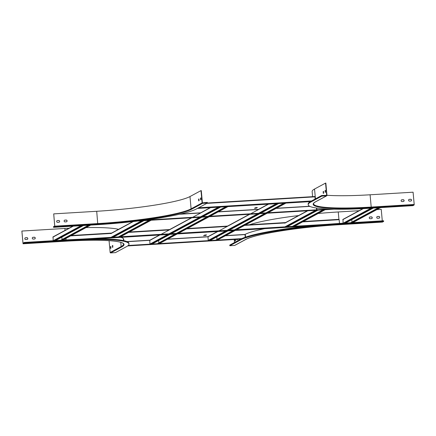 <?xml version="1.0" encoding="UTF-8"?>
<svg xmlns="http://www.w3.org/2000/svg" width="436" height="436" viewBox="0 0 436 436"><rect width="100%" height="100%" fill="white"/><g stroke="black" fill="none" stroke-linecap="round" stroke-linejoin="round"><path stroke-width="0.65" d="M256.831 207.552L256.15 208.185L254.406 208.294L255.774 207.612L257.36 207.531L256.15 208.185M255.992 208.212L254.913 208.021M314.814 196.527L314.945 196.854L314.814 196.527L207.367 203.007L314.814 196.527M315.146 199.023L314.945 196.854L206.724 203.389M197.345 208.446L310.328 201.628M331.856 209.155L140.414 220.703M329.104 209.062L144.24 220.218M200.833 199.786L200.952 197.993M202.408 202.876L201.29 190.592L200.991 190.614L202.108 202.898A0.463 0.447 61.7 0 0 202.598 203.329L207.373 203.04L207.313 202.375L202.408 202.876M198.925 200.816L199.045 199.023M200.506 198.091L200.849 197.911L200.985 199.704L200.642 199.884L200.506 198.091L200.805 198.075M54.756 226.311L54.086 226.355L54.119 226.709L54.762 226.202L53.715 213.88L96.71 211.286A76.965 8.785 -5.2 0 0 189.982 196.549L200.991 190.614M198.598 199.121L198.941 198.941L199.078 200.734L198.734 200.914L198.598 199.121L198.892 199.105M54.086 226.355L53.481 226.676L53.541 227.341L54.762 226.682L97.757 224.088L96.71 211.286M207.373 203.04L196.364 208.975A82.377 9.401 -5.2 0 1 96.536 224.747L53.541 227.341M64.523 220.24A0.899 0.867 -118.3 0 1 64.828 220.164L66.07 220.087A0.899 0.867 -118.3 0 1 66.621 221.75M57.067 220.692A0.899 0.867 -118.3 0 1 57.372 220.611L58.615 220.54A0.899 0.867 -118.3 0 1 59.165 222.202M54.762 226.682L53.715 213.88M65.068 221.908L66.31 221.831A0.899 0.867 61.7 0 0 67.062 220.703A0.899 0.867 61.7 0 0 66.147 220.049L64.904 220.12A0.899 0.867 61.7 0 0 64.152 221.248A0.899 0.867 61.7 0 0 65.068 221.908M57.612 222.355L58.855 222.278A0.899 0.867 61.7 0 0 59.607 221.15A0.899 0.867 61.7 0 0 58.691 220.496L57.448 220.572A0.899 0.867 61.7 0 0 56.696 221.701A0.899 0.867 61.7 0 0 57.612 222.355M204.201 202.925L204.947 202.517M62.054 239.517L61.841 237.162M53.072 236.901L53.17 240.705M55.536 240.563L83.39 225.537M88.552 225.227L60.697 240.252M89.108 225.194L61.253 240.22M325.806 208.904L325.828 209.258M325.556 208.893L325.583 209.204L324.101 209.362M318.384 209.711L316.885 209.727L316.732 208.07M316.634 209.743L316.482 208.032M286.877 226.894L317.888 210.163M323.049 209.852L292.567 226.289M323.605 209.82L292.594 226.546M351.983 222.022L351.77 219.668M343.001 219.406L343.094 223.21M345.465 223.069L373.32 208.043M378.475 207.732L350.62 222.758M379.037 207.7L351.182 222.72M408.973 199.454A0.899 0.867 -118.3 0 1 409.284 199.377L410.527 199.301A0.899 0.867 -118.3 0 1 411.072 200.969M401.518 199.906A0.899 0.867 -118.3 0 1 401.829 199.83L403.071 199.753A0.899 0.867 -118.3 0 1 403.616 201.416M409.36 199.334L410.603 199.263A0.899 0.867 -118.3 0 1 411.11 200.947A0.899 0.867 -118.3 0 1 410.767 201.045L409.524 201.121A0.899 0.867 -118.3 0 1 409.012 199.437A0.899 0.867 -118.3 0 1 409.36 199.334L409.284 199.377M326.962 195.279A76.965 8.785 -5.2 0 0 370.088 194.788L413.083 192.194L414.2 204.479L414.129 204.996L412.903 205.656L369.913 208.25A82.377 9.401 -5.2 0 1 308.225 204.74A82.377 9.401 -5.2 0 1 310.781 202.07L321.79 196.135L326.564 195.846L315.555 201.786A0.463 0.447 61.7 0 0 315.735 201.732L326.738 195.797A0.463 0.447 -118.3 0 1 326.564 195.846M401.905 199.786L403.147 199.71A0.899 0.867 -118.3 0 1 403.654 201.399A0.899 0.867 -118.3 0 1 403.311 201.497L402.068 201.568A0.899 0.867 -118.3 0 1 401.556 199.884A0.899 0.867 -118.3 0 1 401.905 199.786L401.829 199.83M326.738 195.797A0.463 0.447 -118.3 0 0 326.967 195.361L325.85 183.076L325.55 183.093L326.668 195.377L321.73 195.47L321.79 196.135M312.607 196.658L312.143 191.535A77.276 8.824 -5.2 0 1 314.541 189.033L315.441 198.865M325.55 183.093L314.541 189.033M323.474 191.437L323.158 191.606L323.294 193.399L323.637 193.219L323.528 191.431M325.381 190.407L325.065 190.576L325.202 192.369L325.545 192.189L325.436 190.401M323.485 193.301L323.605 191.508M325.392 192.271L325.512 190.478M308.225 204.74L308.165 204.081A82.377 9.401 -5.2 0 1 310.721 201.41L321.73 195.47M158.84 242.868L158.628 240.509M159.511 235.015L149.761 240.28L149.957 244.089L167.691 234.524M152.104 244.029L169.986 234.383M170.34 234.197L201.923 217.161M202.811 216.681L220.698 207.035M225.853 206.724L207.967 216.37M207.078 216.85L176.395 233.402M175.147 234.072L157.418 243.708M226.415 206.691L208.528 216.338M207.64 216.817L176.057 233.849M175.703 234.039L157.816 243.686M151.832 219.177L151.87 219.755M151.581 219.21L151.624 219.7L150.142 219.858M149.09 220.349L118.614 236.792M149.652 220.316L118.636 237.042M112.919 237.391L143.935 220.665M208.032 236.644L208.206 240.645M217.019 239.266L216.806 236.912M283.841 203.225L265.955 212.872M265.061 213.351L234.377 229.903M233.129 230.573L215.602 240.198M284.397 203.192L266.51 212.839M265.628 213.318L234.039 230.35M233.691 230.54L215.804 240.187M210.087 240.53L227.974 230.884M228.322 230.699L259.911 213.662M260.793 213.182L278.68 203.536M123.78 239.282A77.635 8.862 -5.2 0 1 123.492 240.04M204.108 235.418L206.026 234.95M120.892 237.348A77.635 8.862 -5.2 0 1 123.797 239.413A77.635 8.862 -5.2 0 1 123.519 240.296M264.701 228.671A77.635 8.862 174.8 0 0 245.01 234.443L245.234 237.249M205.312 235.604L206.588 234.917L204.844 235.02L203.574 235.707L205.291 235.347M302.6 221.891L339.143 219.684L339.012 219.352L303.309 221.504M65.907 238.448L66.043 239.931M65.972 238.416L66.109 239.925M339.143 219.684L339.486 223.428M241.201 238.912L127.906 245.746M241.806 238.617L128.228 245.473M95.855 238.857L308.939 226.001M25.773 239.528L27.016 239.451A0.899 0.867 61.7 0 0 27.768 238.323A0.899 0.867 61.7 0 0 26.852 237.669L25.61 237.745A0.899 0.867 61.7 0 0 24.857 238.874A0.899 0.867 61.7 0 0 25.773 239.528M65.051 230.415L64.871 228.459L21.876 231.053L23.059 243.779L24.296 243.114L24.236 242.449L22.994 243.337L21.876 231.053M33.229 239.081L34.471 239.004A0.899 0.867 61.7 0 0 35.223 237.876A0.899 0.867 61.7 0 0 34.308 237.217L33.065 237.293A0.899 0.867 61.7 0 0 32.313 238.421A0.899 0.867 61.7 0 0 33.229 239.081M27.321 239.375A0.899 0.867 61.7 0 0 26.776 237.713L25.533 237.784A0.899 0.867 61.7 0 0 25.223 237.865M34.776 238.923A0.899 0.867 61.7 0 0 34.231 237.26L32.989 237.337A0.899 0.867 61.7 0 0 32.678 237.413M24.296 243.114L67.291 240.519A82.377 9.401 -5.2 0 1 128.98 244.029A82.377 9.401 -5.2 0 1 126.418 246.7L115.409 252.635L110.64 252.924L121.649 246.989A0.463 0.447 -118.3 0 1 121.159 246.553L120.772 242.34M64.871 228.459A77.276 8.824 -5.2 0 1 69.133 228.213M86.045 227.587A77.276 8.824 -5.2 0 1 118.554 229.331M112.69 247.321L112.81 245.528M110.782 248.351L110.902 246.558M110.64 252.924A0.463 0.447 61.7 0 1 110.15 252.493L109.071 240.667M112.526 247.414L112.842 247.245L112.706 245.452L112.363 245.632L112.526 247.414M110.613 248.444L110.935 248.269L110.799 246.482L110.455 246.662L110.613 248.444M67.291 240.519L67.231 239.855L24.236 242.449M67.231 239.855A82.377 9.401 -5.2 0 1 128.92 243.364L128.98 244.029M234.884 239.462L235.151 240.934L235.495 240.754L235.587 239.419M234.486 242.525L234.214 239.5M236.808 239.348L237.059 239.904L237.544 239.299M235.184 239.446L235.342 240.835M237.108 239.326L237.249 239.805M383.658 221.428L340.663 224.022A82.377 9.401 -5.2 0 0 240.841 239.795L240.781 239.13A82.377 9.401 -5.2 0 1 340.603 223.363L383.598 220.763L383.658 221.428L382.437 222.088L339.431 224.687L382.41 222.088M240.841 239.795L229.832 245.73L229.772 245.07L240.781 239.13M234.601 245.441L245.61 239.506A0.463 0.447 -118.3 0 0 245.79 239.457L234.781 245.392A0.463 0.447 -118.3 0 1 234.601 245.441L229.832 245.73M249.474 224.753A77.276 8.824 -5.2 0 1 298.567 215.569M318.182 213.487A77.276 8.824 -5.2 0 1 338.249 211.961L338.919 219.357M382.285 220.845L381.238 209.367L376.824 209.634M359.09 210.702L338.249 211.961M371.303 216.883L370.06 216.959A0.899 0.867 61.7 0 0 369.308 218.087A0.899 0.867 61.7 0 0 370.224 218.741L371.467 218.665A0.899 0.867 61.7 0 0 372.219 217.537A0.899 0.867 61.7 0 0 371.303 216.883L371.227 216.926A0.899 0.867 -118.3 0 1 371.777 218.589M378.759 216.436L377.516 216.507A0.899 0.867 61.7 0 0 376.764 217.635A0.899 0.867 61.7 0 0 377.68 218.294L378.922 218.218A0.899 0.867 61.7 0 0 379.674 217.09A0.899 0.867 61.7 0 0 378.759 216.436L378.682 216.474A0.899 0.867 -118.3 0 1 379.233 218.136M369.679 217.079A0.899 0.867 -118.3 0 1 369.984 216.997L371.227 216.926M377.135 216.627A0.899 0.867 -118.3 0 1 377.44 216.55L378.682 216.474M309.62 206.255L276.375 208.261M258.635 209.329L218.387 211.76M200.653 212.828L180.357 214.054M179.501 214.25L200.713 212.97M218.087 211.923L258.701 209.471M276.075 208.424L309.876 206.381M198.593 207.77L311.566 200.958M197.699 208.255L310.666 201.437M333.867 209.198L137.7 221.036M189.982 196.549L191.104 208.833L202.108 202.898M54.838 226.164L97.828 223.57A76.965 8.785 -5.2 0 0 191.104 208.833A0.463 0.447 61.7 0 0 191.589 209.264L202.598 203.329M191.589 209.264A77.428 8.84 -5.2 0 1 97.757 224.088M81.096 225.679L53.241 240.699M73.281 226.148L52.849 237.168M81.903 225.63L54.048 240.65M62.746 240.127L90.601 225.107M315.593 210.305L285.111 226.742M307.778 210.773L284.79 223.172M316.4 210.256L285.384 226.982M294.082 226.458L325.098 209.732M371.02 208.185L343.165 223.205M363.281 208.615L342.772 219.673M371.826 208.136L343.971 223.156M352.675 222.633L380.524 207.612M370.088 194.788L371.205 207.073L414.2 204.479M315.735 201.732C314.143 202.669 313.424 203.356 313.571 203.792A76.965 8.785 -5.2 0 0 371.205 207.073L371.134 207.59L414.129 204.996M371.134 207.59A77.428 8.84 -5.2 0 1 315.555 201.786M326.668 195.377L326.351 195.551M310.781 202.07L310.721 201.41M325.065 190.576L325.365 190.559M323.158 191.606L323.452 191.589M218.398 207.176L200.511 216.823M199.623 217.302L168.939 233.849M210.583 207.645L192.696 217.292M191.807 217.771L161.124 234.323M159.876 234.993L149.63 240.519M219.204 207.127L201.318 216.774M200.435 217.248L168.846 234.285M168.498 234.475L150.611 244.122M159.309 243.593L177.196 233.947M177.545 233.761L209.133 216.725M210.016 216.251L227.903 206.604M141.635 220.801L111.158 237.239M133.312 221.548L110.831 233.669M120.129 236.955L151.139 220.229M142.441 220.752L111.431 237.478M276.386 203.677L258.499 213.324M257.605 213.804L226.922 230.35M225.674 231.025L208.136 240.487M268.571 204.146L250.684 213.793M249.79 214.272L219.106 230.824M217.858 231.494L207.809 236.917M217.297 240.094L235.178 230.448M235.533 230.263L267.115 213.226M268.004 212.752L285.891 203.105M277.192 203.628L259.306 213.275M258.417 213.749L226.834 230.786M226.48 230.976L208.593 240.623M71.362 235.505L111.616 233.075L71.368 235.5M129.35 232.007L169.599 229.576L129.356 232.001M187.333 228.508L227.587 226.077L187.338 228.502M245.321 225.009L285.569 222.578L245.326 225.003M303.303 221.51L339.012 219.352M245.01 234.443L225.663 235.609M207.928 236.677L167.68 239.108M149.946 240.176L126.914 241.566M70.659 235.887L111.273 233.434M128.642 232.388L169.255 229.935M186.63 228.889L227.243 226.437M244.612 225.39L285.226 222.938M79.93 239.222L111.758 237.298M113.251 237.211L118.968 236.868M120.456 236.775L169.746 233.8M171.234 233.712L176.951 233.369M178.444 233.276L227.728 230.301M229.222 230.213L234.939 229.865M236.481 229.772L285.716 226.802M287.21 226.715L292.921 226.366M294.469 226.273L327.36 224.289M127.198 241.691L149.69 240.334M167.38 239.266L207.814 236.83M225.363 235.767L244.988 234.584M240.835 239.102L127.666 245.931L240.83 239.102M92.628 238.884L312.863 225.597M65.918 239.936L65.787 238.514M23.331 243.315L22.994 243.337M23.059 243.779L66.054 241.184L23.075 243.773M66.07 241.179A77.428 8.84 -5.2 0 1 121.649 246.989M110.15 252.493L121.159 246.553A76.965 8.785 -5.2 0 0 123.552 244.062L123.077 243.381C121.786 242.345 118.287 241.539 112.57 240.95C101.528 239.936 86.023 240.013 66.054 241.184M110.749 246.64L110.455 246.662M112.662 245.61L112.363 245.632M245.544 237.146L245.288 234.296M245.61 239.506A77.428 8.84 -5.2 0 1 339.442 224.682M340.663 224.022L340.603 223.363M137.656 221.041L333.9 209.198M52.974 236.928L72.916 226.17M90.65 225.101L62.8 240.122M284.915 222.932L307.413 210.795M325.152 209.727L294.18 226.431M342.898 219.433L362.926 208.631M380.579 207.607L352.724 222.627M168.895 229.957L191.442 217.793M200.353 212.991L210.223 207.667M227.957 206.599L210.07 216.245M209.187 216.725L177.599 233.756M177.25 233.947L159.363 243.593M110.957 233.429L132.904 221.592M151.194 220.224L120.227 236.928M207.934 236.677L217.499 231.516M226.878 226.458L249.43 214.294M258.335 209.493L268.205 204.168M285.94 203.1L268.053 212.746M267.17 213.226L235.582 230.257M235.233 230.448L217.346 240.094M123.541 240.585L123.361 238.596M245.79 239.457C254.793 234.083 299.837 226.938 339.431 224.687"/></g></svg>

